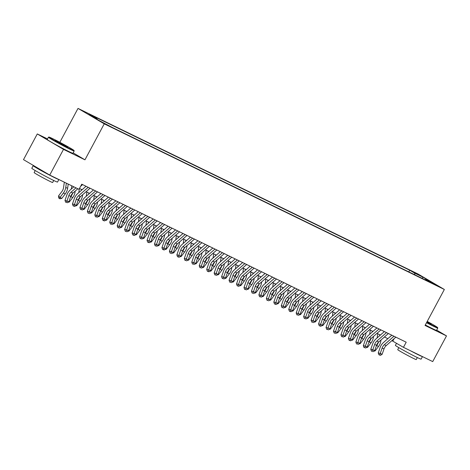 <?xml version="1.0" encoding="UTF-8"?>
<svg xmlns="http://www.w3.org/2000/svg" width="470" height="470" viewBox="0 0 470 470"><rect width="100%" height="100%" fill="white"/><g stroke="black" fill="none" stroke-linecap="round" stroke-linejoin="round"><path stroke-width="0.7" d="M108.441 125.702L102.877 122.6L108.441 125.702M47.529 138.932L37.283 133.944L23.5 159.641L49.732 175.075L79.007 189.334L81.762 184.193L406.203 342.201L403.448 347.336L432.717 361.595L446.5 335.897L436.677 330.116M59.837 142.304L78.014 108.406L418.118 274.039L444.35 289.473L104.246 123.839L78.014 108.406M432.964 283.298L438.351 286.3L432.964 283.298L432.817 283.569M414.84 274.821L414.657 273.135L409.693 270.215L91.967 115.479L96.932 118.399L88.724 114.404L99.499 120.743L112.671 127.658L430.397 282.399L425.432 279.48L424.915 279.726M414.657 273.135L422.865 277.136L433.64 283.475L425.432 279.48M37.283 133.944L63.509 149.378L49.732 175.075M63.509 149.378L84.953 159.818L104.246 123.839M444.35 289.473L425.056 325.452L446.5 335.897M391.88 340.627L403.448 347.336M79.465 188.476L82.074 189.751M86.086 191.701L89.535 193.382M93.548 195.338L96.99 197.012M101.003 198.969L104.452 200.643M108.464 202.599L111.907 204.28M115.92 206.23L119.368 207.91M123.381 209.867L126.824 211.541M130.836 213.498L134.285 215.178M138.298 217.128L141.74 218.809M145.753 220.765L149.202 222.439M153.214 224.396L156.657 226.07M160.67 228.026L164.118 229.707M168.131 231.657L171.574 233.337M175.586 235.294L179.035 236.968M183.047 238.925L186.49 240.599M190.509 242.555L193.951 244.236M197.964 246.186L201.407 247.866M205.425 249.823L208.868 251.497M212.881 253.453L216.323 255.128M220.342 257.084L223.785 258.764M227.797 260.715L231.24 262.395M235.258 264.351L238.701 266.026M242.714 267.982L246.157 269.663M250.175 271.613L253.618 273.293M257.63 275.25L261.073 276.924M265.092 278.88L268.534 280.555M272.547 282.511L275.99 284.191M280.008 286.142L283.451 287.822M287.464 289.779L290.907 291.453M294.925 293.409L298.368 295.084M302.38 297.04L305.829 298.72M309.842 300.671L313.284 302.351M317.297 304.307L320.746 305.982M324.758 307.938L328.201 309.618M332.214 311.569L335.662 313.249M339.675 315.206L343.118 316.88M347.13 318.836L350.579 320.511M354.591 322.467L358.034 324.147M362.047 326.098L365.495 327.778M369.508 329.734L372.951 331.409M376.964 333.365L380.412 335.039M384.425 336.996L387.868 338.676M394.095 338.688L392.814 341.079M408.806 271.883L409.693 270.215M96.932 118.399L97.026 119.286M422.178 278.393L422.865 277.136M84.953 159.818L73.161 152.879M395.846 337.154L386.199 345.615A5.834 4.107 -64 0 0 383.99 348.957L382.134 354.31L380.271 353.399L379.725 354.962L378.914 354.785L380.471 355.326L379.725 354.962M393.978 336.244L384.337 344.71A5.834 4.107 -64 0 0 382.128 348.047L380.271 353.399L378.238 352.952L380.095 347.6A8.754 6.157 116 0 1 383.403 342.589L391.827 335.198M378.238 352.952L378.914 354.785M380.471 355.326L382.134 354.31M376.294 346.02L376.64 345.568A8.754 6.157 -64 0 0 378.426 342.278M374.643 350.696L375.107 350.926L378.503 346.478A8.754 6.157 -64 0 0 380.865 340.909L380.994 340.004M379.613 335.739L379.76 334.728M377.733 333.735L377.128 337.918M375.107 350.926L373.773 351.231M426.701 322.391A14.241 0.558 28.2 0 0 433.716 325.974A14.241 0.558 28.2 0 0 437.617 327.59A14.241 0.558 28.2 0 0 427.224 321.415M437.617 327.59L437.764 328.066A14.594 0.576 -151.8 0 1 437.764 328.089A14.594 0.576 -151.8 0 1 433.763 326.409A14.594 0.576 -151.8 0 1 426.525 322.714M427.089 321.668L431.331 324.259L426.836 322.138M422.471 356.607L421.114 359.133A14.594 0.576 -151.8 0 1 417.119 357.453A14.594 0.576 -151.8 0 1 403.06 350.056A14.594 0.576 -151.8 0 1 395.393 345.344L396.515 343.259M422.43 356.583A14.594 0.576 -151.8 0 1 418.494 354.885A14.594 0.576 -151.8 0 1 410.275 350.667M417.325 357.558L416.244 359.568A10.505 0.411 -151.8 0 1 413.365 358.357A10.505 0.411 -151.8 0 1 403.248 353.029A10.505 0.411 -151.8 0 1 397.726 349.639L398.807 347.63M437.764 328.089L436.548 330.351A14.594 0.576 -151.8 0 1 432.553 328.671A14.594 0.576 -151.8 0 1 425.315 324.97M429.674 323.572L426.913 321.985M70.118 148.902A14.241 0.558 28.2 0 0 74.019 150.518A14.241 0.558 28.2 0 0 66.317 145.817A14.241 0.558 28.2 0 0 52.822 138.721A14.241 0.558 28.2 0 0 48.939 137.064A14.241 0.558 28.2 0 0 56.171 141.552A14.241 0.558 28.2 0 0 70.118 148.902M74.019 150.518L74.166 150.988A14.594 0.576 -151.8 0 1 74.166 151.017A14.594 0.576 -151.8 0 1 70.165 149.331A14.594 0.576 -151.8 0 1 56.106 141.934A14.594 0.576 -151.8 0 1 48.445 137.222A14.594 0.576 -151.8 0 1 48.463 137.211L48.939 137.064M65.794 146.352L55.196 140.46L64.12 144.942L67.733 147.181L65.794 146.352M66.082 146.493L56.682 141.452M58.873 179.528L57.516 182.06A14.594 0.576 -151.8 0 1 53.521 180.38A14.594 0.576 -151.8 0 1 39.462 172.978A14.594 0.576 -151.8 0 1 31.796 168.266L33.176 165.699A14.594 0.576 -151.8 0 1 34.627 166.186M58.832 179.511A14.594 0.576 -151.8 0 1 54.896 177.807A14.594 0.576 -151.8 0 1 40.837 170.41A14.594 0.576 -151.8 0 1 33.176 165.699M53.727 180.48L52.652 182.495A10.505 0.411 -151.8 0 1 49.773 181.285A10.505 0.411 -151.8 0 1 39.65 175.956A10.505 0.411 -151.8 0 1 34.134 172.566L35.209 170.551M74.166 151.017L72.95 153.273A14.594 0.576 -151.8 0 1 68.955 151.593A14.594 0.576 -151.8 0 1 54.896 144.196A14.594 0.576 -151.8 0 1 47.229 139.484L48.445 137.222M46.877 173.395A7.937 0.311 -151.8 0 1 39.039 168.842L39.063 168.8M388.385 333.524L378.744 341.984A5.834 4.107 -64 0 0 376.535 345.327L374.678 350.679L372.81 349.768L372.269 351.331L371.453 351.155L372.269 351.331M386.522 332.613L376.875 341.073A5.834 4.107 -64 0 0 374.672 344.416L372.81 349.768L370.777 349.322L372.634 343.97A8.754 6.157 116 0 1 375.947 338.958L384.372 331.567M370.777 349.322L371.453 351.155M373.015 351.695L374.678 350.679M380.929 329.887L371.282 338.353A5.834 4.107 -64 0 0 369.073 341.69L367.217 347.042L365.355 346.137L364.808 347.7L363.997 347.518L364.808 347.7M379.061 328.982L369.42 337.442A5.834 4.107 -64 0 0 367.211 340.785L365.355 346.137L363.322 345.691L365.178 340.339A8.754 6.157 116 0 1 368.486 335.327L376.911 327.937M363.322 345.691L363.997 347.518M365.554 348.064L367.217 347.042M373.468 326.256L363.827 334.716A5.834 4.107 -64 0 0 361.618 338.059L359.762 343.411L357.893 342.507L357.353 344.064L356.536 343.887L357.353 344.064M371.606 325.352L361.959 333.812A5.834 4.107 -64 0 0 359.756 337.149L357.893 342.507L355.861 342.06L357.717 336.708A8.754 6.157 116 0 1 361.031 331.697L369.455 324.3M355.861 342.06L356.536 343.887M358.099 344.428L359.762 343.411M366.012 322.626L356.366 331.086A5.834 4.107 -64 0 0 354.157 334.429L352.3 339.781L350.438 338.87L349.892 340.433L349.081 340.257L350.638 340.797L349.892 340.433M364.144 321.715L354.503 330.175A5.834 4.107 -64 0 0 352.294 333.518L350.438 338.87L348.405 338.423L350.262 333.071A8.754 6.157 116 0 1 353.569 328.06L361.994 320.669M348.405 338.423L349.081 340.257M350.638 340.797L352.3 339.781M368.832 342.389L369.179 341.937A8.754 6.157 -64 0 0 370.971 338.647M367.182 347.066L367.646 347.289L371.041 342.847A8.754 6.157 -64 0 0 373.409 337.278L373.538 336.373M372.158 332.108L372.305 331.091M370.272 330.105L369.673 334.288M367.646 347.289L366.312 347.594M361.377 338.758L361.724 338.306A8.754 6.157 -64 0 0 363.51 335.01M359.726 343.435L360.19 343.658L363.586 339.211A8.754 6.157 -64 0 0 365.948 333.641L366.077 332.742M364.697 328.477L364.843 327.461M362.816 326.474L362.211 330.657M360.19 343.658L358.857 343.964M353.916 335.122L354.262 334.669A8.754 6.157 -64 0 0 356.054 331.379M352.265 339.798L352.729 340.027L356.125 335.58A8.754 6.157 -64 0 0 358.493 330.011L358.622 329.106M357.241 324.84L357.388 323.83M355.355 322.843L354.756 327.026M352.729 340.027L351.396 340.333M346.461 331.491L346.801 331.039A8.754 6.157 -64 0 0 348.593 327.749M344.81 336.168L345.274 336.397L348.67 331.949A8.754 6.157 -64 0 0 351.031 326.38L351.161 325.475M349.78 321.21L349.927 320.199M347.9 319.206L347.295 323.389M345.274 336.397L343.94 336.702M358.551 318.995L348.91 327.455A5.834 4.107 -64 0 0 346.701 330.792L344.845 336.15L342.977 335.239L342.436 336.802L341.62 336.626L342.436 336.802M356.689 318.084L347.042 326.544A5.834 4.107 -64 0 0 344.833 329.887L342.977 335.239L340.944 334.793L342.8 329.441A8.754 6.157 116 0 1 346.114 324.429L354.539 317.038M340.944 334.793L341.62 336.626M343.182 337.166L344.845 336.15M338.999 327.86L339.346 327.408A8.754 6.157 -64 0 0 341.138 324.112M337.348 332.537L337.812 332.76L341.208 328.319A8.754 6.157 -64 0 0 343.57 322.743L343.705 321.844M342.325 317.579L342.471 316.563M340.439 315.576L339.839 319.759M337.812 332.76L336.479 333.065M351.096 315.358L341.449 323.824A5.834 4.107 -64 0 0 339.24 327.161L337.384 332.513L335.521 331.609L334.975 333.171L334.164 332.989L334.975 333.171M349.228 314.454L339.587 322.913A5.834 4.107 -64 0 0 337.378 326.256L335.521 331.609L333.488 331.162L335.345 325.81A8.754 6.157 116 0 1 338.653 320.798L347.077 313.408M333.488 331.162L334.164 332.989M335.721 333.53L337.384 332.513M331.544 324.23L331.885 323.777A8.754 6.157 -64 0 0 333.677 320.481M329.893 328.906L330.357 329.129L333.753 324.682A8.754 6.157 -64 0 0 336.115 319.112L336.244 318.214M334.863 313.948L335.01 312.932M332.983 311.945L332.378 316.128M330.357 329.129L329.024 329.435M343.635 311.728L333.994 320.188A5.834 4.107 -64 0 0 331.785 323.53L329.928 328.882L328.06 327.972L327.52 329.535L326.703 329.358L327.52 329.535M341.772 310.817L332.126 319.283A5.834 4.107 -64 0 0 329.916 322.62L328.06 327.972L326.027 327.531L327.884 322.179A8.754 6.157 116 0 1 331.197 317.162L339.622 309.771M326.027 327.531L326.703 329.358M328.266 329.899L329.928 328.882M324.083 320.593L324.429 320.14A8.754 6.157 -64 0 0 326.221 316.851M322.432 325.269L322.896 325.498L326.292 321.051A8.754 6.157 -64 0 0 328.653 315.482L328.788 314.577M327.408 310.312L327.555 309.301M325.522 308.314L324.923 312.491M322.896 325.498L321.562 325.804M336.173 308.097L326.532 316.557A5.834 4.107 -64 0 0 324.323 319.9L322.467 325.252L320.605 324.341L320.058 325.904L319.248 325.728L320.804 326.268L320.058 325.904M334.311 307.186L324.67 315.646A5.834 4.107 -64 0 0 322.461 318.989L320.605 324.341L318.572 323.895L320.428 318.543A8.754 6.157 116 0 1 323.736 313.531L332.161 306.14M318.572 323.895L319.248 325.728M320.804 326.268L322.467 325.252M316.627 316.962L316.968 316.51A8.754 6.157 -64 0 0 318.76 313.22M314.976 321.639L315.44 321.868L318.836 317.42A8.754 6.157 -64 0 0 321.198 311.851L321.327 310.946M319.947 306.681L320.094 305.664M318.067 304.678L317.462 308.861M315.44 321.868L314.107 322.173M328.718 304.46L319.077 312.926A5.834 4.107 -64 0 0 316.868 316.263L315.012 321.615L313.143 320.71L312.603 322.273L311.786 322.091L312.603 322.273M326.856 303.555L317.209 312.015A5.834 4.107 -64 0 0 315 315.358L313.143 320.71L311.111 320.264L312.967 314.912A8.754 6.157 116 0 1 316.281 309.9L324.705 302.51M311.111 320.264L311.786 322.091M313.349 322.637L315.012 321.615M321.257 300.829L311.616 309.289A5.834 4.107 -64 0 0 309.407 312.632L307.55 317.984L305.688 317.08L305.142 318.642L304.331 318.46L305.142 318.642M319.394 299.925L309.754 308.385A5.834 4.107 -64 0 0 307.545 311.728L305.688 317.08L303.655 316.633L305.512 311.281A8.754 6.157 116 0 1 308.819 306.27L317.244 298.873M303.655 316.633L304.331 318.46M305.888 319.001L307.55 317.984M313.801 297.199L304.155 305.659A5.834 4.107 -64 0 0 301.952 309.002L300.095 314.354L298.227 313.443L297.686 315.006L296.87 314.829L297.686 315.006M311.939 296.288L302.292 304.754A5.834 4.107 -64 0 0 300.083 308.091L298.227 313.443L296.194 313.002L298.05 307.644A8.754 6.157 116 0 1 301.364 302.633L309.789 295.242M296.194 313.002L296.87 314.829M298.432 315.37L300.095 314.354M306.34 293.568L296.699 302.028A5.834 4.107 -64 0 0 294.49 305.371L292.634 310.723L290.771 309.812L290.225 311.375L289.414 311.199L290.971 311.739L290.225 311.375M304.478 292.657L294.837 301.117A5.834 4.107 -64 0 0 292.628 304.46L290.771 309.812L288.739 309.366L290.595 304.014A8.754 6.157 116 0 1 293.903 299.002L302.328 291.612M288.739 309.366L289.414 311.199M290.971 311.739L292.634 310.723M298.885 289.931L289.238 298.397A5.834 4.107 -64 0 0 287.035 301.734L285.178 307.086L283.31 306.181L282.77 307.744L281.953 307.562L282.77 307.744M297.022 289.026L287.376 297.487A5.834 4.107 -64 0 0 285.167 300.829L283.31 306.181L281.277 305.735L283.134 300.383A8.754 6.157 116 0 1 286.447 295.372L294.872 287.981M281.277 305.735L281.953 307.562M283.51 308.109L285.178 307.086M291.424 286.3L281.783 294.761A5.834 4.107 -64 0 0 279.574 298.103L277.717 303.456L275.855 302.551L275.308 304.108L274.498 303.931L276.055 304.472L275.308 304.108M289.561 285.396L279.92 293.856A5.834 4.107 -64 0 0 277.711 297.199L275.855 302.551L273.816 302.104L275.679 296.752A8.754 6.157 116 0 1 278.986 291.741L287.411 284.344M273.816 302.104L274.498 303.931M276.055 304.472L277.717 303.456M283.968 282.67L274.321 291.13A5.834 4.107 -64 0 0 272.118 294.473L270.262 299.825L268.394 298.914L267.853 300.477L267.036 300.301L267.853 300.477M282.1 281.759L272.459 290.225A5.834 4.107 -64 0 0 270.25 293.562L268.394 298.914L266.361 298.468L268.217 293.115A8.754 6.157 116 0 1 271.531 288.104L279.955 280.713M266.361 298.468L267.036 300.301M268.593 300.841L270.262 299.825M276.507 279.039L266.866 287.499A5.834 4.107 -64 0 0 264.657 290.842L262.8 296.194L260.938 295.283L260.392 296.846L259.575 296.67L260.392 296.846M274.644 278.128L265.004 286.588A5.834 4.107 -64 0 0 262.795 289.931L260.938 295.283L258.899 294.837L260.762 289.485A8.754 6.157 116 0 1 264.07 284.473L272.494 277.083M258.899 294.837L259.575 296.67M261.138 297.21L262.8 296.194M269.051 275.402L259.405 283.868A5.834 4.107 -64 0 0 257.202 287.205L255.345 292.557L253.477 291.653L252.93 293.215L252.12 293.033L252.93 293.215M267.183 274.498L257.542 282.958A5.834 4.107 -64 0 0 255.333 286.3L253.477 291.653L251.444 291.206L253.301 285.854A8.754 6.157 116 0 1 256.614 280.843L265.039 273.452M251.444 291.206L252.12 293.033M253.677 293.574L255.345 292.557M261.59 271.772L251.949 280.232A5.834 4.107 -64 0 0 249.74 283.575L247.884 288.927L246.022 288.016L245.475 289.579L244.659 289.403L245.475 289.579M259.728 270.861L250.081 279.327A5.834 4.107 -64 0 0 247.878 282.664L246.022 288.016L243.983 287.575L245.845 282.223A8.754 6.157 116 0 1 249.153 277.206L257.578 269.815M243.983 287.575L244.659 289.403M246.221 289.943L247.884 288.927M254.135 268.141L244.488 276.601A5.834 4.107 -64 0 0 242.285 279.944L240.429 285.296L238.56 284.385L238.014 285.948L237.203 285.772L238.76 286.312L238.014 285.948M252.267 267.23L242.626 275.69A5.834 4.107 -64 0 0 240.417 279.033L238.56 284.385L236.528 283.939L238.384 278.587A8.754 6.157 116 0 1 241.697 273.575L250.122 266.185M236.528 283.939L237.203 285.772M238.76 286.312L240.429 285.296M246.674 264.51L237.033 272.97A5.834 4.107 -64 0 0 234.824 276.307L232.967 281.665L231.105 280.755L230.559 282.317L229.742 282.141L230.559 282.317M244.811 263.6L235.165 272.06A5.834 4.107 -64 0 0 232.961 275.402L231.105 280.755L229.066 280.308L230.923 274.956A8.754 6.157 116 0 1 234.236 269.945L242.661 262.554M229.066 280.308L229.742 282.141M231.305 282.682L232.967 281.665M309.166 313.331L309.513 312.879A8.754 6.157 -64 0 0 311.305 309.583M307.515 318.008L307.979 318.231L311.375 313.784A8.754 6.157 -64 0 0 313.737 308.214L313.872 307.315M312.491 303.05L312.638 302.034M310.605 301.047L310.006 305.23M307.979 318.231L306.646 318.537M301.711 309.701L302.051 309.248A8.754 6.157 -64 0 0 303.843 305.952M300.06 314.377L300.524 314.6L303.92 310.153A8.754 6.157 -64 0 0 306.281 304.584L306.411 303.685M305.03 299.413L305.177 298.403M303.15 297.416L302.545 301.599M300.524 314.6L299.19 314.906M294.249 306.064L294.596 305.612A8.754 6.157 -64 0 0 296.388 302.322M292.599 310.74L293.063 310.97L296.458 306.522A8.754 6.157 -64 0 0 298.82 300.953L298.955 300.048M297.575 295.783L297.721 294.772M295.689 293.785L295.089 297.962M293.063 310.97L291.729 311.275M286.794 302.433L287.135 301.981A8.754 6.157 -64 0 0 288.927 298.691M285.143 307.11L285.607 307.333L289.003 302.892A8.754 6.157 -64 0 0 291.365 297.322L291.494 296.417M290.113 292.152L290.26 291.136M288.233 290.149L287.628 294.332M285.607 307.333L284.274 307.639M279.333 298.803L279.679 298.35A8.754 6.157 -64 0 0 281.471 295.054M277.682 303.479L278.146 303.702L281.542 299.255A8.754 6.157 -64 0 0 283.904 293.685L284.039 292.787M282.658 288.521L282.799 287.505M280.772 286.518L280.173 290.701M278.146 303.702L276.812 304.008M271.877 295.166L272.218 294.719A8.754 6.157 -64 0 0 274.01 291.424M270.226 299.848L270.685 300.072L274.086 295.624A8.754 6.157 -64 0 0 276.448 290.055L276.577 289.156M275.197 284.885L275.344 283.874M273.317 282.887L272.712 287.07M270.685 300.072L269.357 300.377M264.416 291.535L264.763 291.083A8.754 6.157 -64 0 0 266.549 287.793M262.765 296.212L263.229 296.441L266.625 291.993A8.754 6.157 -64 0 0 268.987 286.424L269.116 285.519M267.741 281.254L267.882 280.243M265.856 279.25L265.256 283.434M263.229 296.441L261.896 296.746M256.961 287.904L257.301 287.452A8.754 6.157 -64 0 0 259.093 284.156M255.31 292.581L255.768 292.804L259.17 288.363A8.754 6.157 -64 0 0 261.532 282.787L261.661 281.888M260.28 277.623L260.427 276.607M258.4 275.62L257.795 279.803M255.768 292.804L254.44 293.11M249.5 284.274L249.846 283.821A8.754 6.157 -64 0 0 251.632 280.525M247.849 288.95L248.313 289.173L251.709 284.726A8.754 6.157 -64 0 0 254.07 279.157L254.2 278.258M252.825 273.992L252.966 272.976M250.939 271.989L250.34 276.172M248.313 289.173L246.979 289.479M242.038 280.637L242.385 280.185A8.754 6.157 -64 0 0 244.177 276.895M240.393 285.313L240.851 285.543L244.253 281.095A8.754 6.157 -64 0 0 246.615 275.526L246.744 274.621M245.363 270.356L245.51 269.345M243.484 268.358L242.878 272.541M240.851 285.543L239.524 285.848M234.583 277.006L234.93 276.554A8.754 6.157 -64 0 0 236.716 273.264M232.932 281.683L233.396 281.912L236.792 277.464A8.754 6.157 -64 0 0 239.154 271.895L239.283 270.99M237.908 266.725L238.049 265.709M236.022 264.722L235.417 268.905M233.396 281.912L232.062 282.217M227.122 273.375L227.468 272.923A8.754 6.157 -64 0 0 229.26 269.627M225.477 278.052L225.935 278.275L229.337 273.828A8.754 6.157 -64 0 0 231.698 268.258L231.828 267.36M230.447 263.094L230.594 262.078M228.567 261.091L227.962 265.274M225.935 278.275L224.607 278.581M239.218 260.874L229.572 269.334A5.834 4.107 -64 0 0 227.368 272.676L225.512 278.029L223.644 277.124L223.097 278.687L222.287 278.504L223.097 278.687M237.35 259.969L227.709 268.429A5.834 4.107 -64 0 0 225.5 271.772L223.644 277.124L221.611 276.677L223.467 271.325A8.754 6.157 116 0 1 226.781 266.314L235.206 258.917M221.611 276.677L222.287 278.504M223.843 279.045L225.512 278.029M231.757 257.243L222.116 265.703A5.834 4.107 -64 0 0 219.907 269.046L218.051 274.398L216.188 273.487L215.642 275.05L214.825 274.874L215.642 275.05M229.895 256.332L220.248 264.798A5.834 4.107 -64 0 0 218.045 268.135L216.188 273.487L214.15 273.046L216.006 267.688A8.754 6.157 116 0 1 219.32 262.677L227.744 255.286M214.15 273.046L214.825 274.874M216.388 275.414L218.051 274.398M224.302 253.612L214.655 262.072A5.834 4.107 -64 0 0 212.452 265.415L210.589 270.767L208.727 269.856L208.181 271.419L207.37 271.243L208.927 271.783L208.181 271.419M222.433 252.701L212.792 261.161A5.834 4.107 -64 0 0 210.584 264.504L208.727 269.856L206.694 269.41L208.551 264.058A8.754 6.157 116 0 1 211.864 259.046L220.289 251.656M206.694 269.41L207.37 271.243M208.927 271.783L210.589 270.767M216.84 249.975L207.2 258.441A5.834 4.107 -64 0 0 204.991 261.778L203.134 267.13L201.272 266.226L200.725 267.788L199.909 267.606L200.725 267.788M214.978 249.071L205.331 257.531A5.834 4.107 -64 0 0 203.128 260.874L201.272 266.226L199.233 265.779L201.089 260.427A8.754 6.157 116 0 1 204.403 255.416L212.828 248.025M199.233 265.779L199.909 267.606M201.471 268.153L203.134 267.13M219.666 269.745L220.013 269.292A8.754 6.157 -64 0 0 221.799 265.997M218.015 274.421L218.48 274.644L221.875 270.197A8.754 6.157 -64 0 0 224.237 264.628L224.366 263.729M222.986 259.464L223.133 258.447M221.106 257.46L220.501 261.643M218.48 274.644L217.146 274.95M212.205 266.108L212.552 265.656A8.754 6.157 -64 0 0 214.344 262.366M210.56 270.785L211.018 271.014L214.42 266.566A8.754 6.157 -64 0 0 216.782 260.997L216.911 260.092M215.53 255.827L215.677 254.816M213.65 253.829L213.045 258.007M211.018 271.014L209.691 271.319M204.75 262.477L205.096 262.025A8.754 6.157 -64 0 0 206.882 258.735M203.099 267.154L203.563 267.377L206.959 262.936A8.754 6.157 -64 0 0 209.32 257.366L209.45 256.461M208.069 252.196L208.216 251.18M206.189 250.193L205.584 254.376M203.563 267.377L202.229 267.688M197.288 258.847L197.635 258.394A8.754 6.157 -64 0 0 199.427 255.098M195.638 263.523L196.102 263.746L199.503 259.299A8.754 6.157 -64 0 0 201.865 253.73L201.994 252.831M200.614 248.565L200.761 247.549M198.734 246.562L198.129 250.745M196.102 263.746L194.774 264.052M209.385 246.345L199.738 254.805A5.834 4.107 -64 0 0 197.535 258.147L195.673 263.5L193.81 262.595L193.264 264.158L192.453 263.976L193.264 264.158M207.517 245.44L197.876 253.9A5.834 4.107 -64 0 0 195.667 257.243L193.81 262.595L191.778 262.148L193.634 256.796A8.754 6.157 116 0 1 196.942 251.785L205.367 244.388M191.778 262.148L192.453 263.976M194.01 264.516L195.673 263.5M189.833 255.21L190.18 254.763A8.754 6.157 -64 0 0 191.966 251.468M188.182 259.892L188.646 260.116L192.042 255.668A8.754 6.157 -64 0 0 194.404 250.099L194.533 249.2M193.152 244.929L193.299 243.918M191.272 242.931L190.667 247.114M188.646 260.116L187.313 260.421M201.924 242.714L192.283 251.174A5.834 4.107 -64 0 0 190.074 254.517L188.217 259.869L186.355 258.958L185.809 260.521L184.992 260.345L185.809 260.521M200.061 241.803L190.415 250.269A5.834 4.107 -64 0 0 188.212 253.606L186.355 258.958L184.316 258.512L186.173 253.16A8.754 6.157 116 0 1 189.486 248.148L197.911 240.758M184.316 258.512L184.992 260.345M186.555 260.885L188.217 259.869M182.372 251.579L182.718 251.127A8.754 6.157 -64 0 0 184.51 247.837M180.721 256.256L181.185 256.485L184.587 252.038A8.754 6.157 -64 0 0 186.948 246.468L187.078 245.563M185.697 241.298L185.844 240.288M183.817 239.295L183.212 243.478M181.185 256.485L179.857 256.79M194.468 239.083L184.822 247.543A5.834 4.107 -64 0 0 182.618 250.886L180.756 256.238L178.894 255.328L178.347 256.89L177.537 256.714L179.094 257.255L178.347 256.89M192.6 238.172L182.959 246.633A5.834 4.107 -64 0 0 180.75 249.975L178.894 255.328L176.861 254.881L178.718 249.529A8.754 6.157 116 0 1 182.025 244.518L190.45 237.127M176.861 254.881L177.537 256.714M179.094 257.255L180.756 256.238M174.916 247.949L175.263 247.496A8.754 6.157 -64 0 0 177.049 244.206M173.266 252.625L173.73 252.848L177.125 248.407A8.754 6.157 -64 0 0 179.487 242.837L179.616 241.933M178.236 237.667L178.383 236.651M176.356 235.664L175.751 239.847M173.73 252.848L172.396 253.154M187.007 235.447L177.366 243.912A5.834 4.107 -64 0 0 175.157 247.249L173.301 252.601L171.438 251.697L170.892 253.26L170.075 253.077L170.892 253.26M185.145 234.542L175.498 243.002A5.834 4.107 -64 0 0 173.295 246.345L171.438 251.697L169.4 251.25L171.256 245.898A8.754 6.157 116 0 1 174.57 240.887L182.995 233.496M169.4 251.25L170.075 253.077M171.638 253.624L173.301 252.601M167.455 244.318L167.802 243.865A8.754 6.157 -64 0 0 169.594 240.57M165.804 248.994L166.268 249.218L169.664 244.77A8.754 6.157 -64 0 0 172.032 239.201L172.161 238.302M170.78 234.037L170.927 233.02M168.9 232.033L168.295 236.216M166.268 249.218L164.941 249.523M179.552 231.816L169.905 240.276A5.834 4.107 -64 0 0 167.696 243.619L165.839 248.971L163.977 248.066L163.431 249.623L162.62 249.447L164.177 249.987L163.431 249.623M177.684 230.911L168.043 239.371A5.834 4.107 -64 0 0 165.834 242.708L163.977 248.066L161.944 247.62L163.801 242.267A8.754 6.157 116 0 1 167.108 237.256L175.533 229.859M161.944 247.62L162.62 249.447M164.177 249.987L165.839 248.971M160 240.681L160.346 240.229A8.754 6.157 -64 0 0 162.132 236.939M158.349 245.358L158.813 245.587L162.209 241.139A8.754 6.157 -64 0 0 164.571 235.57L164.7 234.665M163.319 230.4L163.466 229.389M161.439 228.402L160.834 232.585M158.813 245.587L157.479 245.892M172.091 228.185L162.45 236.645A5.834 4.107 -64 0 0 160.241 239.988L158.384 245.34L156.516 244.429L155.975 245.992L155.159 245.816L155.975 245.992M170.228 227.274L160.581 235.734A5.834 4.107 -64 0 0 158.378 239.077L156.516 244.429L154.483 243.983L156.34 238.631A8.754 6.157 116 0 1 159.653 233.619L168.078 226.229M154.483 243.983L155.159 245.816M156.721 246.356L158.384 245.34M152.538 237.05L152.885 236.598A8.754 6.157 -64 0 0 154.677 233.308M150.888 241.727L151.352 241.956L154.748 237.509A8.754 6.157 -64 0 0 157.115 231.939L157.244 231.034M155.864 226.769L156.011 225.759M153.984 224.766L153.379 228.949M151.352 241.956L150.024 242.262M164.635 224.554L154.988 233.014A5.834 4.107 -64 0 0 152.779 236.351L150.923 241.709L149.061 240.799L148.514 242.361L147.703 242.185L149.26 242.726L148.514 242.361M162.767 223.644L153.126 232.104A5.834 4.107 -64 0 0 150.917 235.447L149.061 240.799L147.028 240.352L148.884 235A8.754 6.157 116 0 1 152.192 229.989L160.617 222.598M147.028 240.352L147.703 242.185M149.26 242.726L150.923 241.709M145.083 233.42L145.43 232.967A8.754 6.157 -64 0 0 147.216 229.671M143.432 238.096L143.896 238.319L147.292 233.872A8.754 6.157 -64 0 0 149.654 228.303L149.783 227.404M148.403 223.138L148.549 222.122M146.523 221.135L145.917 225.318M143.896 238.319L142.563 238.625M157.174 220.918L147.533 229.383A5.834 4.107 -64 0 0 145.324 232.721L143.468 238.073L141.599 237.168L141.059 238.731L140.242 238.549L141.059 238.731M155.312 220.013L145.665 228.473A5.834 4.107 -64 0 0 143.462 231.816L141.599 237.168L139.567 236.721L141.423 231.369A8.754 6.157 116 0 1 144.737 226.358L153.161 218.967M139.567 236.721L140.242 238.549M141.805 239.089L143.468 238.073M137.622 229.789L137.969 229.337A8.754 6.157 -64 0 0 139.76 226.041M135.971 234.465L136.435 234.689L139.831 230.241A8.754 6.157 -64 0 0 142.198 224.672L142.328 223.773M140.947 219.508L141.094 218.491M139.061 217.504L138.462 221.687M136.435 234.689L135.102 234.994M149.719 217.287L140.072 225.747A5.834 4.107 -64 0 0 137.863 229.09L136.006 234.442L134.144 233.531L133.597 235.094L132.787 234.918L134.344 235.458L133.597 235.094M147.85 216.376L138.209 224.842A5.834 4.107 -64 0 0 136 228.179L134.144 233.531L132.111 233.091L133.968 227.738A8.754 6.157 116 0 1 137.275 222.721L145.7 215.331M132.111 233.091L132.787 234.918M134.344 235.458L136.006 234.442M130.167 226.152L130.513 225.7A8.754 6.157 -64 0 0 132.299 222.41M128.516 230.829L128.98 231.058L132.375 226.611A8.754 6.157 -64 0 0 134.737 221.041L134.867 220.136M133.486 215.871L133.633 214.861M131.606 213.874L131.001 218.051M128.98 231.058L127.646 231.363M142.257 213.656L132.616 222.116A5.834 4.107 -64 0 0 130.407 225.459L128.551 230.811L126.683 229.9L126.142 231.463L125.326 231.287L126.142 231.463M140.395 212.746L130.748 221.206A5.834 4.107 -64 0 0 128.545 224.548L126.683 229.9L124.65 229.454L126.506 224.102A8.754 6.157 116 0 1 129.82 219.091L138.245 211.7M124.65 229.454L125.326 231.287M126.888 231.828L128.551 230.811M122.705 222.522L123.052 222.069A8.754 6.157 -64 0 0 124.844 218.779M121.054 227.198L121.519 227.427L124.914 222.98A8.754 6.157 -64 0 0 127.282 217.41L127.411 216.505M126.031 212.24L126.177 211.224M124.145 210.237L123.545 214.42M121.519 227.427L120.185 227.733M134.802 210.02L125.155 218.485A5.834 4.107 -64 0 0 122.946 221.822L121.09 227.175L119.227 226.27L118.681 227.833L117.87 227.65L118.681 227.833M132.934 209.115L123.293 217.575A5.834 4.107 -64 0 0 121.084 220.918L119.227 226.27L117.195 225.823L119.051 220.471A8.754 6.157 116 0 1 122.359 215.46L130.783 208.069M117.195 225.823L117.87 227.65M119.427 228.197L121.09 227.175M115.25 218.891L115.591 218.438A8.754 6.157 -64 0 0 117.383 215.143M113.599 223.567L114.063 223.791L117.459 219.343A8.754 6.157 -64 0 0 119.821 213.774L119.95 212.875M118.569 208.609L118.716 207.593M116.689 206.606L116.084 210.789M114.063 223.791L112.73 224.096M127.341 206.389L117.7 214.849A5.834 4.107 -64 0 0 115.491 218.192L113.634 223.544L111.766 222.639L111.225 224.202L110.409 224.02L111.225 224.202M125.478 205.484L115.832 213.944A5.834 4.107 -64 0 0 113.623 217.287L111.766 222.639L109.733 222.192L111.59 216.84A8.754 6.157 116 0 1 114.903 211.829L123.328 204.432M109.733 222.192L110.409 224.02M111.972 224.56L113.634 223.544M107.789 215.26L108.135 214.808A8.754 6.157 -64 0 0 109.927 211.512M106.138 219.937L106.602 220.16L109.998 215.712A8.754 6.157 -64 0 0 112.365 210.143L112.495 209.244M111.114 204.973L111.261 203.962M109.228 202.975L108.629 207.158M106.602 220.16L105.268 220.465M119.885 202.758L110.239 211.218A5.834 4.107 -64 0 0 108.029 214.561L106.173 219.913L104.311 219.002L103.764 220.565L102.954 220.389L104.51 220.929L103.764 220.565M118.017 201.847L108.376 210.313A5.834 4.107 -64 0 0 106.167 213.65L104.311 219.002L102.278 218.562L104.134 213.204A8.754 6.157 116 0 1 107.442 208.192L115.867 200.802M102.278 218.562L102.954 220.389M104.51 220.929L106.173 219.913M100.333 211.623L100.674 211.171A8.754 6.157 -64 0 0 102.466 207.881M98.682 216.3L99.147 216.529L102.542 212.082A8.754 6.157 -64 0 0 104.904 206.512L105.033 205.607M103.653 201.342L103.8 200.332M101.773 199.345L101.168 203.522M99.147 216.529L97.813 216.834M112.424 199.127L102.783 207.587A5.834 4.107 -64 0 0 100.574 210.93L98.718 216.282L96.849 215.372L96.309 216.934L95.492 216.758L96.309 216.934M110.562 198.217L100.915 206.677A5.834 4.107 -64 0 0 98.706 210.02L96.849 215.372L94.817 214.925L96.673 209.573A8.754 6.157 116 0 1 99.987 204.562L108.411 197.171M94.817 214.925L95.492 216.758M97.055 217.299L98.718 216.282M92.872 207.993L93.219 207.54A8.754 6.157 -64 0 0 95.011 204.25M91.221 212.669L91.685 212.892L95.081 208.451A8.754 6.157 -64 0 0 97.443 202.881L97.578 201.977M96.197 197.711L96.344 196.695M94.311 195.708L93.712 199.891M91.685 212.892L90.352 213.198M104.963 195.491L95.322 203.957A5.834 4.107 -64 0 0 93.113 207.293L91.256 212.646L89.394 211.741L88.848 213.304L88.037 213.121L88.848 213.304M103.1 194.586L93.46 203.046A5.834 4.107 -64 0 0 91.251 206.389L89.394 211.741L87.361 211.294L89.218 205.942A8.754 6.157 116 0 1 92.525 200.931L100.95 193.54M87.361 211.294L88.037 213.121M89.594 213.668L91.256 212.646M85.417 204.362L85.757 203.91A8.754 6.157 -64 0 0 87.549 200.614M83.766 209.038L84.23 209.262L87.626 204.814A8.754 6.157 -64 0 0 89.987 199.245L90.117 198.346M88.736 194.081L88.883 193.064M86.856 192.077L86.251 196.26M84.23 209.262L82.896 209.567M97.507 191.86L87.867 200.32A5.834 4.107 -64 0 0 85.658 203.663L83.801 209.015L81.933 208.11L81.392 209.667L80.576 209.491L81.392 209.667M95.645 190.955L85.998 199.415A5.834 4.107 -64 0 0 83.789 202.752L81.933 208.11L79.9 207.664L81.757 202.312A8.754 6.157 116 0 1 85.07 197.3L93.495 189.904M79.9 207.664L80.576 209.491M82.138 210.031L83.801 209.015M77.955 200.725L78.302 200.279A8.754 6.157 -64 0 0 80.094 196.983M76.305 205.408L76.769 205.631L80.164 201.184A8.754 6.157 -64 0 0 82.526 195.614L82.661 194.715M81.281 190.444L81.427 189.434M79.365 188.658L78.796 192.63M76.769 205.631L75.435 205.936M90.046 188.229L80.405 196.689A5.834 4.107 -64 0 0 78.196 200.032L76.34 205.384L74.477 204.474L73.931 206.036L73.12 205.86L74.677 206.4L73.931 206.036M88.184 187.319L78.543 195.784A5.834 4.107 -64 0 0 76.334 199.121L74.477 204.474L72.445 204.027L74.301 198.675A8.754 6.157 116 0 1 77.609 193.663L86.034 186.273M72.445 204.027L73.12 205.86M74.677 206.4L76.34 205.384M70.5 197.095L70.841 196.642A8.754 6.157 -64 0 0 72.633 193.352M68.849 201.771L69.313 202L72.709 197.553A8.754 6.157 -64 0 0 75.071 191.983L75.2 191.079M73.819 186.813L70.153 190.033A8.754 6.157 116 0 0 66.84 195.044L64.983 200.396L68.884 201.753L70.741 196.401L68.873 195.491L66.476 202.405L65.659 202.229L66.476 202.405M71.793 185.82L71.334 188.993M69.313 202L67.98 202.306M77.838 188.764L72.95 193.058A5.834 4.107 -64 0 0 70.741 196.401M75.975 187.859L71.082 192.148A5.834 4.107 -64 0 0 68.873 195.491M82.591 184.598L80.617 186.332M64.983 200.396L65.659 202.229M67.222 202.77L68.884 201.753M64.337 182.19L63.538 187.712A5.834 4.107 116 0 1 61.964 191.425L58.568 195.873L59.99 197.459L63.385 193.011A8.754 6.157 -64 0 0 65.747 187.442L66.364 183.177M59.214 198.434L59.99 197.459L61.852 198.363L59.96 198.798L59.214 198.434L58.65 197.8L58.568 195.873M61.852 198.363L65.248 193.922A8.754 6.157 -64 0 0 67.609 188.347L68.226 184.081M386.199 345.615L384.337 344.71M383.99 348.957L382.128 348.047M376.64 345.568L378.503 346.478M380.289 340.627L380.865 340.909M378.744 341.984L376.875 341.073M376.535 345.327L374.672 344.416M371.282 338.353L369.42 337.442M369.073 341.69L367.211 340.785M363.827 334.716L361.959 333.812M361.618 338.059L359.756 337.149M356.366 331.086L354.503 330.175M354.157 334.429L352.294 333.518M369.179 341.937L371.041 342.847M372.828 336.996L373.409 337.278M361.724 338.306L363.586 339.211M365.372 333.359L365.948 333.641M354.262 334.669L356.125 335.58M357.911 329.728L358.493 330.011M346.801 331.039L348.67 331.949M350.456 326.098L351.031 326.38M348.91 327.455L347.042 326.544M346.701 330.792L344.833 329.887M339.346 327.408L341.208 328.319M342.994 322.467L343.57 322.743M341.449 323.824L339.587 322.913M339.24 327.161L337.378 326.256M331.885 323.777L333.753 324.682M335.539 318.83L336.115 319.112M333.994 320.188L332.126 319.283M331.785 323.53L329.916 322.62M324.429 320.14L326.292 321.051M328.078 315.2L328.653 315.482M326.532 316.557L324.67 315.646M324.323 319.9L322.461 318.989M316.968 316.51L318.836 317.42M320.622 311.569L321.198 311.851M319.077 312.926L317.209 312.015M316.868 316.263L315 315.358M311.616 309.289L309.754 308.385M309.407 312.632L307.545 311.728M304.155 305.659L302.292 304.754M301.952 309.002L300.083 308.091M296.699 302.028L294.837 301.117M294.49 305.371L292.628 304.46M289.238 298.397L287.376 297.487M287.035 301.734L285.167 300.829M281.783 294.761L279.92 293.856M279.574 298.103L277.711 297.199M274.321 291.13L272.459 290.225M272.118 294.473L270.25 293.562M266.866 287.499L265.004 286.588M264.657 290.842L262.795 289.931M259.405 283.868L257.542 282.958M257.202 287.205L255.333 286.3M251.949 280.232L250.081 279.327M249.74 283.575L247.878 282.664M244.488 276.601L242.626 275.69M242.285 279.944L240.417 279.033M237.033 272.97L235.165 272.06M234.824 276.307L232.961 275.402M309.513 312.879L311.375 313.784M313.161 307.938L313.737 308.214M302.051 309.248L303.92 310.153M305.706 304.302L306.281 304.584M294.596 305.612L296.458 306.522M298.244 300.671L298.82 300.953M287.135 301.981L289.003 302.892M290.789 297.04L291.365 297.322M279.679 298.35L281.542 299.255M283.328 293.403L283.904 293.685M272.218 294.719L274.086 295.624M275.872 289.773L276.448 290.055M264.763 291.083L266.625 291.993M268.411 286.142L268.987 286.424M257.301 287.452L259.17 288.363M260.956 282.511L261.532 282.787M249.846 283.821L251.709 284.726M253.495 278.875L254.07 279.157M242.385 280.185L244.253 281.095M246.039 275.244L246.615 275.526M234.93 276.554L236.792 277.464M238.578 271.613L239.154 271.895M227.468 272.923L229.337 273.828M231.117 267.982L231.698 268.258M229.572 269.334L227.709 268.429M227.368 272.676L225.5 271.772M222.116 265.703L220.248 264.798M219.907 269.046L218.045 268.135M214.655 262.072L212.792 261.161M212.452 265.415L210.584 264.504M207.2 258.441L205.331 257.531M204.991 261.778L203.128 260.874M220.013 269.292L221.875 270.197M223.661 264.346L224.237 264.628M212.552 265.656L214.42 266.566M216.2 260.715L216.782 260.997M205.096 262.025L206.959 262.936M208.745 257.084L209.32 257.366M197.635 258.394L199.503 259.299M201.283 253.447L201.865 253.73M199.738 254.805L197.876 253.9M197.535 258.147L195.667 257.243M190.18 254.763L192.042 255.668M193.828 249.817L194.404 250.099M192.283 251.174L190.415 250.269M190.074 254.517L188.212 253.606M182.718 251.127L184.587 252.038M186.367 246.186L186.948 246.468M184.822 247.543L182.959 246.633M182.618 250.886L180.75 249.975M175.263 247.496L177.125 248.407M178.911 242.555L179.487 242.837M177.366 243.912L175.498 243.002M175.157 247.249L173.295 246.345M167.802 243.865L169.664 244.77M171.45 238.919L172.032 239.201M169.905 240.276L168.043 239.371M167.696 243.619L165.834 242.708M160.346 240.229L162.209 241.139M163.995 235.288L164.571 235.57M162.45 236.645L160.581 235.734M160.241 239.988L158.378 239.077M152.885 236.598L154.748 237.509M156.534 231.657L157.115 231.939M154.988 233.014L153.126 232.104M152.779 236.351L150.917 235.447M145.43 232.967L147.292 233.872M149.078 228.026L149.654 228.303M147.533 229.383L145.665 228.473M145.324 232.721L143.462 231.816M137.969 229.337L139.831 230.241M141.617 224.39L142.198 224.672M140.072 225.747L138.209 224.842M137.863 229.09L136 228.179M130.513 225.7L132.375 226.611M134.162 220.759L134.737 221.041M132.616 222.116L130.748 221.206M130.407 225.459L128.545 224.548M123.052 222.069L124.914 222.98M126.7 217.128L127.282 217.41M125.155 218.485L123.293 217.575M122.946 221.822L121.084 220.918M115.591 218.438L117.459 219.343M119.245 213.498L119.821 213.774M117.7 214.849L115.832 213.944M115.491 218.192L113.623 217.287M108.135 214.808L109.998 215.712M111.784 209.861L112.365 210.143M110.239 211.218L108.376 210.313M108.029 214.561L106.167 213.65M100.674 211.171L102.542 212.082M104.328 206.23L104.904 206.512M102.783 207.587L100.915 206.677M100.574 210.93L98.706 210.02M93.219 207.54L95.081 208.451M96.867 202.599L97.443 202.881M95.322 203.957L93.46 203.046M93.113 207.293L91.251 206.389M85.757 203.91L87.626 204.814M89.412 198.963L89.987 199.245M87.867 200.32L85.998 199.415M85.658 203.663L83.789 202.752M78.302 200.279L80.164 201.184M81.95 195.332L82.526 195.614M80.405 196.689L78.543 195.784M78.196 200.032L76.334 199.121M70.841 196.642L72.709 197.553M74.495 191.701L75.071 191.983M72.95 193.058L71.082 192.148M63.385 193.011L65.248 193.922M65.747 187.442L67.609 188.347"/></g></svg>
